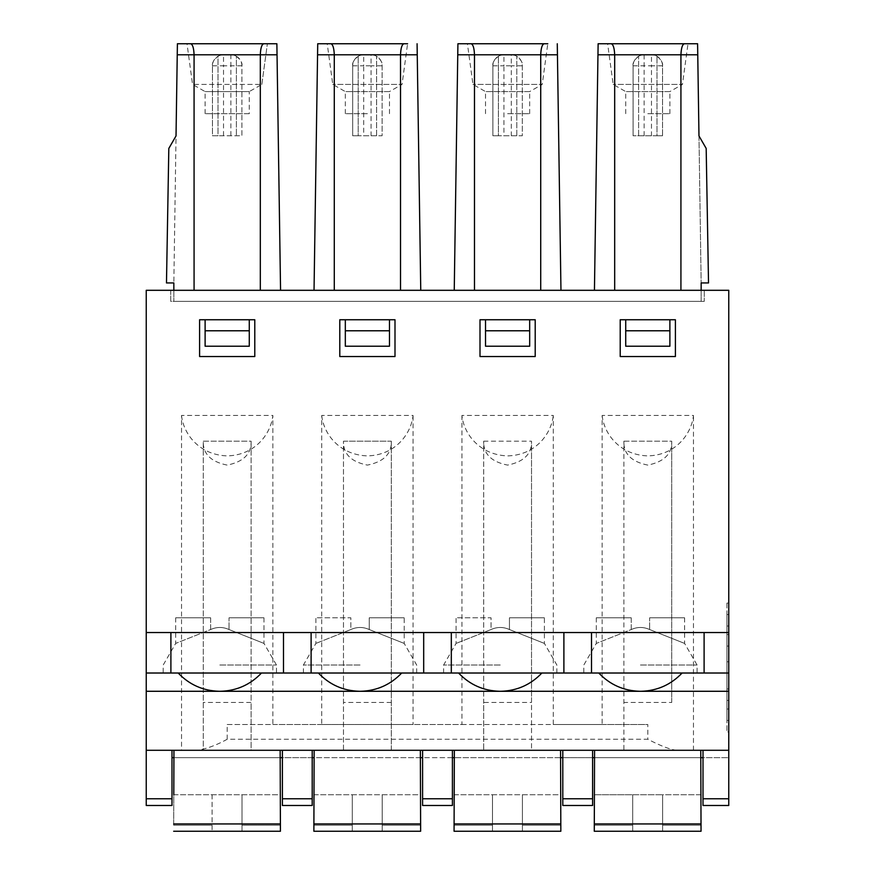 <?xml version="1.0" encoding="UTF-8"?>
<svg xmlns="http://www.w3.org/2000/svg" width="875" height="875" viewBox="0 0 875 875"><rect width="100%" height="100%" fill="white"/><g stroke="black" fill="none" stroke-linecap="round" stroke-linejoin="round"><path stroke-width="0.66" stroke-dasharray="4.38 3.28" d="M728.766 673.017L146.234 673.017M219.833 665.022L276.467 665.022L219.833 665.022M210.634 617.805L175.678 617.805L210.634 617.805L210.634 629.541C216.748 626.795 222.884 626.795 229.031 629.541L263.988 643.42L229.031 629.541C222.917 626.795 216.781 626.795 210.634 629.541L175.678 643.42L210.634 629.541L175.678 643.42L210.634 629.541L210.634 617.805M229.031 617.805L263.988 617.805L229.031 617.805L229.031 629.541L229.031 617.805M181.53 415.417C183.28 433.289 198.647 454.902 227.194 455.897C255.763 455.164 271.075 433.202 272.858 415.417L181.53 415.417L181.53 750.291L677.698 750.291C671.967 750.236 662.003 746.55 647.806 739.255L227.194 739.255C216.552 745.161 206.588 748.836 197.302 750.291M171.992 750.291L171.992 798.777L146.234 798.777L146.234 750.291L203.273 750.291L203.273 441.186L251.114 441.186C251.519 453.819 243.545 461.792 227.194 465.095C210.853 461.792 202.88 453.819 203.273 441.186L203.273 750.291L251.114 750.291L251.114 441.186L251.114 702.45L203.273 702.45M171.992 798.777L171.992 805.492M173.797 794.741L280.306 794.741L280.416 825.212L280.405 823.944L173.688 823.944L173.688 825.212L173.797 794.741L280.306 794.741L280.405 823.944L280.153 750.291L173.95 750.291L280.153 750.291M173.688 823.944L173.95 750.291M212.078 794.741L212.078 831.25L242.014 831.25L242.014 794.741L242.014 831.25L242.014 825.212L242.014 831.25L280.427 831.25L173.666 831.25L212.078 831.25L212.078 794.741M280.427 831.25L173.666 831.25M146.234 798.777L146.234 805.492M242.014 825.212L242.014 794.741L242.014 825.212L280.416 825.212L242.014 825.212M282.395 805.492L282.395 750.291L312.2 750.291L282.395 750.291M276.872 43.75L280.558 290.303L173.841 290.303L173.841 282.942L166.48 282.942L168.82 148.422L166.48 282.942L173.841 282.942L166.48 282.942L168.82 148.422L176.028 135.942L173.841 282.942L177.406 43.75L267.378 43.75L190.575 43.75M701.159 290.303L701.159 282.942L708.52 282.942L701.159 282.942L708.52 282.942L706.18 148.422L708.52 282.942L706.18 148.422L698.972 135.942L706.18 148.422L698.972 135.942L701.159 282.942L697.594 43.75L598.128 43.75L594.442 290.303L701.159 290.303L701.159 301.35L173.841 301.35L701.159 301.35L701.159 290.303L280.558 290.303M223.519 135.745L223.519 65.833L230.869 65.833L230.858 54.797A11.036 11.036 0 0 1 236.392 56.273L236.392 135.745L236.392 56.273C240.669 59.828 242.517 63.011 241.916 65.833L241.916 135.745L212.472 135.745L212.472 65.833L212.472 135.745L217.995 135.745L217.995 56.273A11.036 11.036 0 0 1 223.53 54.797L223.53 54.797A11.036 11.036 180 0 0 212.472 65.833C211.881 63.011 213.719 59.828 217.995 56.273L217.995 135.745L241.916 135.745L241.916 65.833A11.036 11.036 180 0 0 230.869 54.797L277.036 54.797M261.833 84.416L267.378 43.75L261.833 84.416L192.555 84.416L261.833 84.416L249.277 91.591L205.111 91.591L249.277 91.591L249.277 113.673L205.111 113.673L249.277 113.673M343.481 441.186L391.322 441.186L391.322 750.291L343.481 750.291L343.481 441.186L391.322 441.186C391.727 453.819 383.753 461.792 367.391 465.095C351.061 461.792 343.088 453.819 343.481 441.186L343.481 750.291L251.114 750.291L251.114 702.45M203.273 441.186L251.114 441.186M227.194 739.255L227.194 724.533L272.858 724.533L272.858 415.417M507.598 113.673L529.681 113.673L507.598 113.673M529.681 113.673L529.681 91.591L485.527 91.591L529.681 91.591L542.237 84.416L472.959 84.416L542.237 84.416L547.783 43.75L457.92 43.75L454.245 290.303L560.962 290.303L474.48 290.303M522.32 65.833L522.32 135.745L498.4 135.745L498.4 56.273L498.4 135.745L492.887 135.745L492.887 65.833C492.286 63.011 494.123 59.828 498.4 56.273A11.036 11.036 0 0 1 503.945 54.797L511.262 54.797L503.923 54.797A11.036 11.036 180 0 0 492.887 65.833L492.887 135.745L522.32 135.745L522.32 65.833A11.036 11.036 180 0 0 511.284 54.797L511.284 54.797A11.036 11.036 0 0 1 516.797 56.273L516.797 56.273C521.084 59.828 522.922 63.011 522.32 65.833L511.284 65.833L511.284 135.745M454.202 794.741L560.711 794.741L560.82 825.212L560.809 823.944L454.103 823.944L454.092 825.212L454.202 794.741L492.494 794.741L492.494 831.25L522.419 831.25L522.419 794.741L522.419 831.25L522.419 794.741L522.419 831.25L492.494 831.25L492.494 794.741L492.494 831.25L492.494 794.741L560.711 794.741L560.809 823.944L560.558 750.291L454.355 750.291L560.558 750.291M529.681 330.783L529.681 346.216L485.527 346.216L485.527 330.783L529.681 330.783L529.681 319.747L485.527 319.747L485.527 346.216L485.527 330.783M470.991 43.75L547.794 43.75M516.797 135.745L516.797 56.273L516.797 135.745M492.887 65.833L503.923 65.833L503.923 54.797L457.756 54.797M509.447 617.805L544.403 617.805L509.447 617.805L509.447 629.541L544.403 643.42L509.447 629.541C503.322 626.795 497.197 626.795 491.039 629.541C497.153 626.795 503.289 626.795 509.447 629.541L509.447 617.805M491.039 629.541L456.083 643.42L491.039 629.541L456.083 643.42L491.039 629.541L491.039 617.805L456.083 617.805L491.039 617.805L491.039 629.541M529.681 319.747L529.681 346.216L529.681 319.747L535.205 319.747L535.205 356.541L480.003 356.541L480.003 319.747L535.205 319.747L480.003 319.747L480.003 356.541L535.205 356.541L535.205 319.747L535.205 356.541L480.003 356.541L480.003 319.747L485.527 319.747M422.592 805.492L422.592 750.291L452.408 750.291L452.408 805.492M560.842 831.25L454.07 831.25M483.678 441.186L531.519 441.186C531.923 453.819 523.95 461.792 507.598 465.095C491.258 461.792 483.284 453.819 483.678 441.186L531.519 441.186L531.519 702.45L483.678 702.45L483.678 750.291L483.678 441.186L483.678 702.45M557.277 43.75L557.441 54.786L511.262 54.797L511.284 65.833L503.923 65.833L503.923 135.745M500.238 665.022L443.603 665.022L500.238 665.022M728.766 632.538L146.234 632.538M562.8 805.492L562.8 750.291L592.605 750.291L592.605 805.492M452.408 750.291L422.592 750.291M454.103 823.944L454.355 750.291M391.322 441.186L391.322 750.291L531.519 750.291L531.519 441.186M728.766 805.492L728.766 750.291L623.886 750.291L623.886 441.186L623.886 750.291L531.519 750.291L531.519 702.45M321.727 415.417C323.488 433.289 338.855 454.902 367.402 455.897C395.959 455.164 411.272 433.202 413.066 415.417L321.727 415.417L321.727 724.533L553.273 724.533L553.273 415.417L461.934 415.417C463.684 433.289 479.062 454.902 507.598 455.897C536.167 455.164 551.48 433.202 553.273 415.417M227.194 724.533L413.066 724.533L413.066 415.417M461.934 415.417L461.934 724.533L413.066 724.533M461.934 724.533L647.806 724.533L647.806 739.255M560.962 290.303L557.441 54.797M367.402 113.673L345.319 113.673L367.402 113.673M389.473 113.673L389.473 91.591L345.319 91.591L389.473 91.591L402.041 84.416L332.762 84.416L402.041 84.416L407.586 43.75L317.723 43.75L314.038 290.303L420.755 290.303L334.283 290.303M382.113 65.833L382.113 135.745L358.203 135.745L358.203 56.273L358.203 135.745L352.68 135.745L352.68 65.833C352.078 63.011 353.916 59.828 358.203 56.273A11.036 11.036 0 0 1 363.738 54.797L371.055 54.797L363.716 54.797A11.036 11.036 180 0 0 352.68 65.833L352.68 135.745L382.113 135.745L382.113 65.833A11.036 11.036 180 0 0 371.077 54.797L371.077 54.797A11.036 11.036 0 0 1 376.6 56.273L376.6 56.273C380.877 59.828 382.714 63.011 382.113 65.833L371.077 65.833L371.077 135.745M330.783 43.75L407.586 43.75M376.6 135.745L376.6 56.273L376.6 135.745M352.68 65.833L363.716 65.833L363.716 54.797L317.559 54.797M389.473 330.783L389.473 346.216L345.319 346.216L345.319 330.783L389.473 330.783L389.473 319.747L389.473 346.216L389.473 319.747L345.319 319.747L345.319 346.216L345.319 330.783M313.994 794.741L420.503 794.741L420.613 825.212L420.613 823.944L313.895 823.944L313.895 825.212L313.994 794.741L352.286 794.741L352.286 831.25L382.222 831.25L382.222 794.741L382.222 831.25L382.222 794.741L382.222 831.25L352.286 831.25L352.286 794.741L352.286 831.25L352.286 794.741L420.503 794.741L420.613 823.944L420.35 750.291L314.147 750.291L420.35 750.291M369.239 617.805L404.195 617.805L369.239 617.805L369.239 629.541L404.195 643.42L369.239 629.541C363.125 626.795 356.989 626.795 350.842 629.541C356.956 626.795 363.081 626.795 369.239 629.541L369.239 617.805M350.842 629.541L315.886 643.42L350.842 629.541L315.886 643.42L350.842 629.541L350.842 617.805L315.886 617.805L350.842 617.805L350.842 629.541M417.08 43.75L417.244 54.786L371.055 54.797L371.077 65.833L363.716 65.833L363.716 135.745M389.473 319.747L394.997 319.747L394.997 356.541L339.795 356.541L339.795 319.747L339.795 356.541L339.795 319.747L394.997 319.747L394.997 356.541L339.795 356.541L394.997 356.541L394.997 319.747L345.319 319.747M420.634 831.25L313.873 831.25M312.2 750.291L312.2 805.492M360.041 665.022L303.406 665.022L360.041 665.022M420.755 290.303L417.244 54.797M321.727 724.533L272.858 724.533M313.895 823.944L314.147 750.291M249.277 330.783L249.277 346.216L205.111 346.216L205.111 330.783L249.277 330.783L249.277 319.747L205.111 319.747L205.111 346.216L205.111 330.783M212.472 65.833L223.519 65.833L223.519 54.797L177.242 54.786M249.277 319.747L249.277 346.216L249.277 319.747L254.789 319.747L254.789 356.541L199.598 356.541L199.598 319.747L254.789 319.747L199.598 319.747L199.598 356.541L254.789 356.541L254.789 319.747L254.789 356.541L199.598 356.541L199.598 319.747L205.111 319.747M170.702 290.303L170.734 301.35L704.266 301.35L704.298 290.303L170.702 290.303L170.734 301.35L704.266 301.35L704.298 290.303L170.702 290.303M173.841 290.303L173.841 301.35L173.841 290.303M703.008 805.492L703.008 750.291L728.766 750.291L728.766 290.303L146.234 290.303L146.234 757.652L146.234 750.291L181.53 750.291M168.82 148.422L176.028 135.942L168.82 148.422M625.723 319.747L620.211 319.747L620.211 356.541L675.402 356.541L620.211 356.541L620.211 319.747L620.211 356.541L675.402 356.541L675.402 319.747L675.402 356.541L675.402 319.747L620.211 319.747L625.723 319.747L625.723 346.216L625.723 319.747L669.889 319.747L669.889 346.216L625.723 346.216L625.723 319.747L675.402 319.747L669.889 319.747L669.889 346.216L669.889 319.747M631.247 617.805L596.291 617.805L631.247 617.805L631.247 629.541C637.361 626.795 643.497 626.795 649.644 629.541L684.6 643.42L649.644 629.541C643.53 626.795 637.394 626.795 631.247 629.541L596.291 643.42L631.247 629.541L596.291 643.42L631.247 629.541L631.247 617.805M649.644 617.805L684.6 617.805L649.644 617.805L649.644 629.541L649.644 617.805M640.445 665.022L697.08 665.022L640.445 665.022M611.188 43.75L684.425 43.75M662.528 135.745L662.528 65.833C663.119 63.011 661.281 59.828 657.005 56.273L657.005 135.745L662.528 135.745L662.528 65.833A11.036 11.036 180 0 0 651.481 54.797L651.481 54.797A11.036 11.036 0 0 1 657.005 56.273L657.005 135.745L633.084 135.745L662.528 135.745M644.131 135.745L644.131 54.797A11.036 11.036 180 0 0 633.084 65.833L633.084 135.745L633.084 65.833C632.483 63.011 634.331 59.828 638.608 56.273L638.608 56.273A11.036 11.036 0 0 1 644.142 54.797L597.964 54.797M638.608 135.745L638.608 56.273L638.608 135.745M594.409 794.741L662.627 794.741L662.627 831.25L662.627 794.741L700.919 794.741L701.017 825.212L701.017 823.944L594.3 823.944L594.3 825.212L594.409 794.741L632.691 794.741L632.691 831.25L632.691 794.741L632.691 831.25L632.691 794.741L662.627 794.741L662.627 825.212L662.627 794.741L700.919 794.741L701.017 823.944L700.766 750.291L594.562 750.291L700.766 750.291M592.605 750.291L562.8 750.291M146.234 750.291L703.008 750.291M632.691 831.25L662.627 831.25L662.627 825.212L662.627 831.25L594.278 831.25L632.691 831.25M594.3 823.944L594.562 750.291M701.039 831.25L594.278 831.25M677.698 750.291L728.766 750.291L728.766 757.652L703.008 757.652M700.788 757.652L594.53 757.652M592.605 757.652L562.8 757.652M560.58 757.652L454.333 757.652M452.408 757.652L422.592 757.652M420.383 757.652L314.125 757.652M312.2 757.652L282.395 757.652M280.175 757.652L173.917 757.652M171.992 757.652L728.766 757.652L728.766 750.291M728.766 614.556L728.766 720.442L728.766 614.556L726.928 614.556L726.928 720.442L728.766 720.442L726.928 720.442L728.766 720.442L728.766 614.545L726.928 614.545L726.928 720.442L726.928 673.236L728.766 673.236L726.928 673.236L726.928 626.008L728.766 626.008M726.928 709.013L728.766 709.013M728.766 688.975L728.766 634.594L728.766 688.975L726.928 688.975L726.928 700.427L728.766 700.427M726.928 603.094L726.928 731.894L726.928 603.094L728.766 603.094L726.928 603.094M728.766 731.894L728.766 603.094L728.766 731.894L726.928 731.894L728.766 731.894M671.727 702.45L671.727 441.186C672.131 453.819 664.158 461.792 647.806 465.095C631.466 461.792 623.492 453.819 623.886 441.186L671.727 441.186L671.727 702.45L623.886 702.45M602.142 415.417C603.892 433.289 619.259 454.902 647.806 455.897C676.364 455.164 691.688 433.202 693.47 415.417L602.142 415.417L602.142 724.533L553.273 724.533M726.928 700.427L726.928 634.594L726.928 646.045L728.766 646.045M726.928 634.594L728.766 634.594M726.928 661.784L728.766 661.784L726.928 661.784M726.928 626.008L726.928 614.556M726.928 646.045L726.928 688.975M728.766 720.442L726.928 720.442L726.928 614.545L728.766 614.545M623.886 441.186L671.727 441.186M614.688 290.303L695.308 290.303M647.806 113.673L669.889 113.673L647.806 113.673M669.889 113.673L669.889 91.591L625.723 91.591L669.889 91.591L682.445 84.416L613.167 84.416L682.445 84.416L687.991 43.75M633.084 65.833L651.481 65.833L651.481 135.745M669.889 330.783L625.723 330.783M693.47 750.291L693.47 415.417M602.142 724.533L647.806 724.533M212.078 825.212L173.688 825.212L212.078 825.212M452.408 798.777L422.592 798.777M560.82 825.212L522.419 825.212L560.82 825.212M492.494 825.212L454.092 825.212L492.494 825.212M420.613 825.212L382.222 825.212L420.613 825.212M352.286 825.212L313.895 825.212L352.286 825.212M312.2 798.777L282.395 798.777M391.322 702.45L343.481 702.45M241.916 65.833L230.869 65.833L230.869 135.745M662.528 65.833L651.481 65.833L651.481 54.797L697.758 54.786M701.017 825.212L662.627 825.212L701.017 825.212M728.766 798.777L703.008 798.777M592.605 798.777L562.8 798.777M632.691 825.212L594.3 825.212L632.691 825.212M175.678 617.805L175.678 643.42L163.198 665.022L163.198 673.017M263.988 617.805L263.988 643.42L276.467 665.022L276.467 673.017M205.111 113.673L205.111 91.591L192.555 84.416L187.009 43.75M485.527 113.673L485.527 91.591L472.959 84.416L467.414 43.75M556.872 673.017L556.872 665.022L544.403 643.42L544.403 617.805M443.603 673.017L443.603 665.022L456.083 643.42L456.083 617.805M345.319 113.673L345.319 91.591L332.762 84.416L327.217 43.75M416.675 673.017L416.675 665.022L404.195 643.42L404.195 617.805M303.406 673.017L303.406 665.022L315.886 643.42L315.886 617.805M596.291 617.805L596.291 643.42L583.811 665.022L583.811 673.017M684.6 617.805L684.6 643.42L697.08 665.022L697.08 673.017M625.723 113.673L625.723 91.591L613.167 84.416L607.622 43.75"/><path stroke-width="1.31" d="M261.494 673.017C250.294 684.753 236.578 690.845 220.347 691.283L359.527 691.283C343.295 690.845 329.58 684.753 318.38 673.017M146.234 805.492L171.992 805.492L146.234 805.492L146.234 691.283L219.319 691.283C203.098 690.845 189.383 684.753 178.172 673.017M171.992 805.492L171.992 750.291M173.95 750.291L173.797 794.741M280.427 831.25L280.405 823.944L280.427 831.25L173.666 831.25M280.153 750.291L280.405 823.944L173.688 823.944M282.395 750.291L282.395 805.492L312.2 805.492L282.395 805.492M695.308 290.303L173.841 290.303L173.841 282.942L166.48 282.942L168.82 148.422L176.028 135.942L177.406 43.75L190.575 43.75C192.631 44.275 193.802 47.961 194.075 54.786L177.242 54.786M597.964 54.786L614.688 54.786C614.37 48.016 613.2 44.341 611.188 43.75L684.425 43.75C682.402 44.275 681.242 47.961 680.925 54.786L614.688 54.786L614.688 290.303L594.442 290.303L598.128 43.75L697.594 43.75L698.972 135.942L706.18 148.422L708.52 282.942L701.159 282.942L701.159 290.303M277.036 54.786L260.312 54.786C260.597 47.983 261.767 44.297 263.812 43.75L190.575 43.75L276.872 43.75L280.558 290.303M529.681 346.216L485.527 346.216L485.527 330.783L529.681 330.783L529.681 346.216M547.794 43.75L470.991 43.75C473.047 44.275 474.206 47.961 474.48 54.786L457.756 54.786L457.92 43.75L547.794 43.75M529.681 319.747L529.681 330.783M485.527 319.747L485.527 330.783M422.592 750.291L422.592 805.492L452.408 805.492L422.592 805.492M452.408 805.492L452.408 750.291M560.842 831.25L560.809 823.944L560.842 831.25L454.07 831.25L454.355 750.291M454.202 794.741L454.07 831.25M557.277 43.75L557.441 54.786L540.717 54.786C541.012 47.983 542.172 44.297 544.217 43.75M507.598 632.538L146.234 632.538L146.234 290.303L728.766 290.303L728.766 632.538L507.598 632.538M535.205 319.747L480.003 319.747L480.003 356.541L535.205 356.541L535.205 319.747M562.8 750.291L562.8 805.492L592.605 805.492L592.605 750.291M560.558 750.291L560.809 823.944L454.103 823.944M540.717 290.303L540.717 54.786L474.48 54.786L474.48 290.303L454.245 290.303L457.756 54.786M557.441 54.786L560.962 290.303M423.686 632.538L423.686 673.017L146.234 673.017L146.234 632.538M563.894 632.538L563.894 673.017L423.686 673.017M451.314 673.017L451.314 632.538M407.586 43.75L330.783 43.75C332.839 44.275 333.998 47.961 334.283 54.786L317.559 54.786L317.723 43.75L407.586 43.75M389.473 346.216L345.319 346.216L345.319 330.783L389.473 330.783L389.473 346.216M417.08 43.75L417.244 54.786L400.52 54.786C400.805 47.983 401.975 44.297 404.009 43.75M420.634 831.25L420.613 823.944L420.634 831.25L313.873 831.25L314.147 750.291M313.994 794.741L313.873 831.25M312.2 805.492L312.2 750.291M389.473 319.747L389.473 330.783M345.319 319.747L345.319 330.783M400.52 290.303L400.52 54.786L334.283 54.786L334.283 290.303L314.038 290.303L317.559 54.786M417.244 54.786L420.755 290.303M420.35 750.291L420.613 823.944L313.895 823.944M394.997 319.747L339.795 319.747L339.795 356.541L394.997 356.541L394.997 319.747M283.489 632.538L283.489 673.017M311.106 673.017L311.106 632.538M249.277 346.216L205.111 346.216L205.111 330.783L249.277 330.783L249.277 346.216M249.277 319.747L249.277 330.783M205.111 319.747L205.111 330.783M263.812 43.75L276.872 43.75M254.789 319.747L199.598 319.747L199.598 356.541L254.789 356.541L254.789 319.747M194.075 290.303L194.075 54.786L260.312 54.786L260.312 290.303M146.234 691.283L146.234 673.017M170.898 673.017L170.898 632.538M675.402 356.541L620.211 356.541L620.211 319.747L675.402 319.747L675.402 356.541M682.106 673.017C670.895 684.753 657.191 690.845 640.959 691.283L728.766 691.283L728.766 805.492L703.008 805.492L728.766 805.492M541.898 673.017C530.698 684.753 516.983 690.845 500.762 691.283L639.931 691.283C623.711 690.845 609.995 684.753 598.784 673.017M704.102 632.538L704.102 673.017L728.766 673.017L728.766 691.283M704.102 673.017L563.894 673.017M146.234 750.291L728.766 750.291M401.702 673.017C390.491 684.753 376.775 690.845 360.555 691.283L499.723 691.283C483.503 690.845 469.787 684.753 458.577 673.017M700.766 750.291L701.039 831.25L701.017 823.944L594.3 823.944L594.562 750.291M703.008 750.291L703.008 805.492M701.039 831.25L594.278 831.25L594.3 823.944M594.278 831.25L594.409 794.741M703.008 757.652L700.788 757.652M594.53 757.652L592.605 757.652M562.8 757.652L560.58 757.652M454.333 757.652L452.408 757.652M422.592 757.652L420.383 757.652M314.125 757.652L312.2 757.652M282.395 757.652L280.175 757.652M173.917 757.652L171.992 757.652M591.511 673.017L591.511 632.538M728.766 673.017L728.766 632.538M669.889 346.216L625.723 346.216L625.723 330.783L669.889 330.783L669.889 346.216M625.723 319.747L625.723 330.783M669.889 319.747L669.889 330.783M697.758 54.786L680.925 54.786L680.925 290.303M728.766 720.442L728.766 614.545M592.605 805.492L562.8 805.492M219.319 691.283L220.347 691.283L219.319 691.283M146.234 798.777L171.992 798.777M422.592 798.777L452.408 798.777M282.395 798.777L312.2 798.777M639.931 691.283L640.959 691.283L639.931 691.283M359.527 691.283L360.555 691.283L359.527 691.283M499.723 691.283L500.762 691.283L499.723 691.283M703.008 798.777L728.766 798.777M562.8 798.777L592.605 798.777"/></g></svg>
